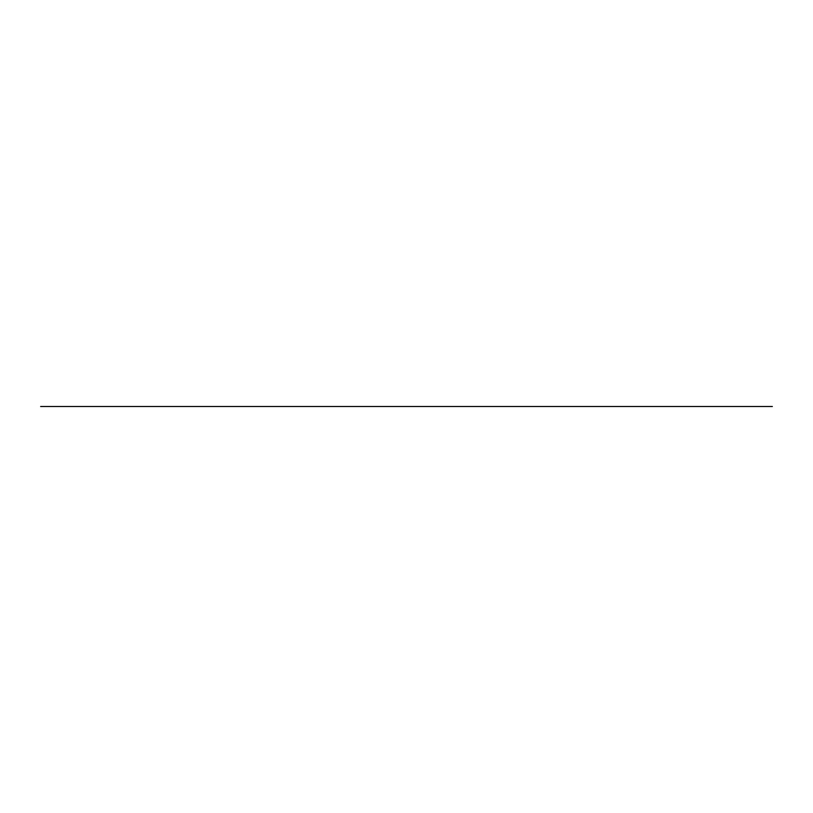 <?xml version="1.0" encoding="UTF-8"?>
<svg xmlns="http://www.w3.org/2000/svg" width="813" height="813" viewBox="0 0 813 813"><rect width="100%" height="100%" fill="white"/><g stroke="black" fill="none" stroke-linecap="round" stroke-linejoin="round"><path stroke-width="1.22" d="M40.65 406.5L772.35 406.5L40.65 406.5"/></g></svg>
